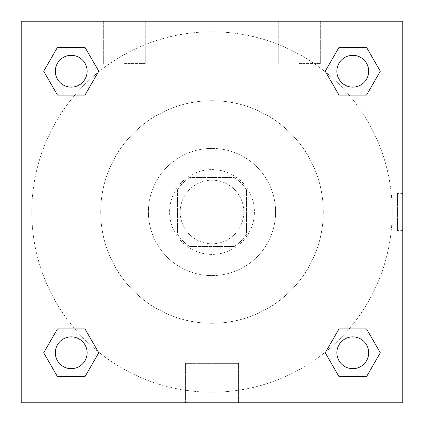<?xml version="1.0" encoding="UTF-8"?>
<svg xmlns="http://www.w3.org/2000/svg" width="424" height="424" viewBox="0 0 424 424"><rect width="100%" height="100%" fill="white"/><g stroke="black" fill="none" stroke-linecap="round" stroke-linejoin="round"><path stroke-width="0.32" stroke-dasharray="2.12 1.59" d="M243.8 212A31.8 31.8 0 0 0 196.1 184.461A31.8 31.8 0 0 0 196.1 239.539A31.8 31.8 0 0 0 243.8 212A31.8 31.8 0 0 0 196.1 184.461A31.8 31.8 0 0 0 196.1 239.539A31.8 31.8 0 0 0 243.8 212M234.308 246.45L189.692 246.45A41.043 41.043 0 0 1 177.55 234.308L177.55 189.692A41.043 41.043 0 0 1 189.692 177.55L234.308 177.55A41.043 41.043 0 0 1 246.45 189.692L246.45 234.308A41.043 41.043 0 0 1 234.308 246.45L189.692 246.45A41.043 41.043 0 0 1 177.55 234.308L177.55 189.692A41.043 41.043 0 0 1 189.692 177.55L234.308 177.55A41.043 41.043 0 0 1 246.45 189.692L246.45 234.308A41.043 41.043 0 0 1 234.308 246.45M212 169.6A42.4 42.4 0 0 1 248.718 233.2A42.4 42.4 0 0 1 175.282 233.2A42.4 42.4 0 0 1 212 169.6A42.4 42.4 0 0 0 169.6 212A42.4 42.4 0 0 0 212 254.4A42.4 42.4 0 0 0 254.4 212A42.4 42.4 0 0 0 212 169.6M212 148.4A63.6 63.6 0 0 1 267.078 243.8A63.6 63.6 0 0 1 156.922 243.8A63.6 63.6 0 0 1 212 148.4A63.6 63.6 0 0 1 267.078 243.8A63.6 63.6 0 0 1 156.922 243.8A63.6 63.6 0 0 1 212 148.4M212 100.7A111.3 111.3 0 0 1 308.391 267.65A111.3 111.3 0 0 1 115.609 267.65A111.3 111.3 0 0 1 212 100.7A111.3 111.3 0 0 0 100.7 212A111.3 111.3 0 0 0 212 323.3A111.3 111.3 0 0 0 323.3 212A111.3 111.3 0 0 0 212 100.7M21.2 21.2L402.8 21.2L402.8 402.8L21.2 402.8L21.2 21.2L402.8 21.2L402.8 402.8L21.2 402.8L21.2 21.2L402.8 21.2L402.8 402.8L21.2 402.8L21.2 21.2M338.999 95.082L325.229 71.232L338.999 95.082L325.229 71.232L338.999 95.082L325.229 71.232L338.999 47.382L366.537 47.382L380.307 71.232L366.537 95.082L349.122 95.082M74.878 95.082L57.463 95.082L43.693 71.232L57.463 95.082L74.878 95.082L57.463 95.082L43.693 71.232L57.463 47.382L85.001 47.382L98.771 71.232L85.001 95.082L98.771 71.232L85.001 47.382L98.771 71.232L85.001 95.082M85.001 328.918L98.771 352.768L85.001 328.918L98.771 352.768L85.001 376.618L98.771 352.768L85.001 328.918L98.771 352.768L85.001 376.618L57.463 376.618L43.693 352.768L57.463 328.918L74.878 328.918M349.122 328.918L366.537 328.918L380.307 352.768L366.537 376.618L380.307 352.768L366.537 328.918L349.122 328.918L366.537 328.918L380.307 352.768L366.537 376.618L338.999 376.618L325.229 352.768L338.999 328.918L325.229 352.768L338.999 376.618L325.229 352.768L338.999 328.918L325.229 352.768L338.999 376.618L325.229 352.768M21.2 230.55L21.2 193.45L21.211 230.55M212 402.8L185.415 402.8L212 402.8M212 363.368L238.585 363.368L212 363.368M402.8 193.45L402.789 230.55L402.8 193.45L402.8 230.55L402.8 193.45L397.458 193.45L397.458 230.55L397.458 193.45M124.55 21.2L103.35 21.2L124.55 21.2M299.45 21.2L278.25 21.2L299.45 21.2M124.55 63.6L145.75 63.6L124.55 63.6M299.45 63.6L320.65 63.6L299.45 63.6M336.868 352.768A15.9 15.9 0 0 0 360.718 366.537A15.9 15.9 0 0 0 360.718 338.999A15.9 15.9 0 0 0 336.868 352.768A15.9 15.9 0 0 1 360.718 338.999A15.9 15.9 0 0 1 360.718 366.537A15.9 15.9 0 0 1 336.868 352.768M87.132 71.232A15.9 15.9 0 0 0 63.282 57.463A15.9 15.9 0 0 0 63.282 85.001A15.9 15.9 0 0 0 87.132 71.232A15.9 15.9 0 0 0 63.282 57.463A15.9 15.9 0 0 0 63.282 85.001A15.9 15.9 0 0 0 87.132 71.232A15.9 15.9 0 0 0 63.282 57.463A15.9 15.9 0 0 0 63.282 85.001A15.9 15.9 0 0 0 87.132 71.232A15.9 15.9 0 0 0 63.282 57.463A15.9 15.9 0 0 0 63.282 85.001A15.9 15.9 0 0 0 87.132 71.232A15.9 15.9 0 0 0 63.282 57.463A15.9 15.9 0 0 0 63.282 85.001A15.9 15.9 0 0 0 87.132 71.232M368.668 71.232A15.9 15.9 0 0 0 344.818 57.463A15.9 15.9 0 0 0 344.818 85.001A15.9 15.9 0 0 0 368.668 71.232A15.9 15.9 0 0 0 344.818 57.463A15.9 15.9 0 0 0 344.818 85.001A15.9 15.9 0 0 0 368.668 71.232A15.9 15.9 0 0 0 344.818 57.463A15.9 15.9 0 0 0 344.818 85.001A15.9 15.9 0 0 0 368.668 71.232A15.9 15.9 0 0 0 344.818 57.463A15.9 15.9 0 0 0 344.818 85.001A15.9 15.9 0 0 0 368.668 71.232A15.9 15.9 0 0 0 344.818 57.463A15.9 15.9 0 0 0 344.818 85.001A15.9 15.9 0 0 0 368.668 71.232M87.132 352.768A15.9 15.9 0 0 0 63.282 338.999A15.9 15.9 0 0 0 63.282 366.537A15.9 15.9 0 0 0 87.132 352.768A15.9 15.9 0 0 0 63.282 338.999A15.9 15.9 0 0 0 63.282 366.537A15.9 15.9 0 0 0 87.132 352.768A15.9 15.9 0 0 0 63.282 338.999A15.9 15.9 0 0 0 63.282 366.537A15.9 15.9 0 0 0 87.132 352.768A15.9 15.9 0 0 0 63.282 338.999A15.9 15.9 0 0 0 63.282 366.537A15.9 15.9 0 0 0 87.132 352.768A15.9 15.9 0 0 0 63.282 338.999A15.9 15.9 0 0 0 63.282 366.537A15.9 15.9 0 0 0 87.132 352.768M392.2 212A180.2 180.2 0 0 0 121.9 55.941A180.2 180.2 0 0 0 121.9 368.059A180.2 180.2 0 0 0 392.2 212A180.2 180.2 0 0 0 121.9 55.941A180.2 180.2 0 0 0 121.9 368.059A180.2 180.2 0 0 0 392.2 212M43.693 352.768L57.463 376.618L85.001 376.618L98.771 352.768L85.001 376.618L57.463 376.618L43.693 352.768L57.463 376.618L43.693 352.768L57.463 328.918M325.229 71.232L338.999 47.382L325.229 71.232L338.999 47.382L366.537 47.382L380.307 71.232L366.537 47.382L380.307 71.232L366.537 95.082M238.585 402.8L185.415 402.8L238.585 402.8L238.585 363.368L185.415 363.368L238.585 363.368L238.585 402.8M368.668 352.768A15.9 15.9 0 0 0 344.818 338.999A15.9 15.9 0 0 0 344.818 366.537A15.9 15.9 0 0 0 368.668 352.768A15.9 15.9 0 0 0 344.818 338.999A15.9 15.9 0 0 0 344.818 366.537A15.9 15.9 0 0 0 368.668 352.768A15.9 15.9 0 0 0 344.818 338.999A15.9 15.9 0 0 0 344.818 366.537A15.9 15.9 0 0 0 368.668 352.768M43.693 71.232L57.463 95.082L43.693 71.232L57.463 47.382L85.001 47.382L98.771 71.232L85.001 47.382L57.463 47.382L43.693 71.232L57.463 47.382M366.537 328.918L380.307 352.768L366.537 376.618L338.999 376.618L366.537 376.618L380.307 352.768L366.537 328.918M338.999 47.382L366.537 47.382L380.307 71.232M185.415 402.8L185.415 363.368L185.415 402.8M402.8 230.55L397.458 230.55M103.35 21.2L103.35 63.6L103.35 21.2M145.75 21.2L145.75 63.6L145.75 21.2M278.25 21.2L278.25 63.6L278.25 21.2M320.65 21.2L320.65 63.6L320.65 21.2"/><path stroke-width="0.64" d="M366.537 95.082L338.999 95.082L366.537 95.082L380.307 71.232L366.537 95.082L338.999 95.082L325.229 71.232L338.999 47.382L325.229 71.232M57.463 47.382L85.001 47.382L57.463 47.382L85.001 47.382L98.771 71.232L85.001 95.082L57.463 95.082L85.001 95.082L57.463 95.082L43.693 71.232L57.463 47.382L43.693 71.232M57.463 328.918L85.001 328.918L57.463 328.918L43.693 352.768L57.463 328.918L85.001 328.918L98.771 352.768L85.001 376.618L57.463 376.618L85.001 376.618L57.463 376.618L43.693 352.768M349.122 328.918L338.999 328.918L349.122 328.918L338.999 328.918L325.229 352.768L338.999 328.918L366.537 328.918L338.999 328.918L366.537 328.918L380.307 352.768L366.537 376.618L338.999 376.618L366.537 376.618L338.999 376.618L325.229 352.768M402.8 21.2L21.2 21.2L21.2 402.8L402.8 402.8L402.8 21.2M338.999 47.382L366.537 47.382L338.999 47.382L366.537 47.382L380.307 71.232M368.668 352.768A15.9 15.9 0 0 0 344.818 338.999A15.9 15.9 0 0 0 344.818 366.537A15.9 15.9 0 0 0 368.668 352.768M87.132 352.768A15.9 15.9 0 0 0 63.282 338.999A15.9 15.9 0 0 0 63.282 366.537A15.9 15.9 0 0 0 87.132 352.768M368.668 71.232A15.9 15.9 0 0 0 344.818 57.463A15.9 15.9 0 0 0 344.818 85.001A15.9 15.9 0 0 0 368.668 71.232M87.132 71.232A15.9 15.9 0 0 0 63.282 57.463A15.9 15.9 0 0 0 63.282 85.001A15.9 15.9 0 0 0 87.132 71.232M74.878 328.918L85.001 328.918M349.122 95.082L338.999 95.082M85.001 95.082L74.878 95.082"/></g></svg>
